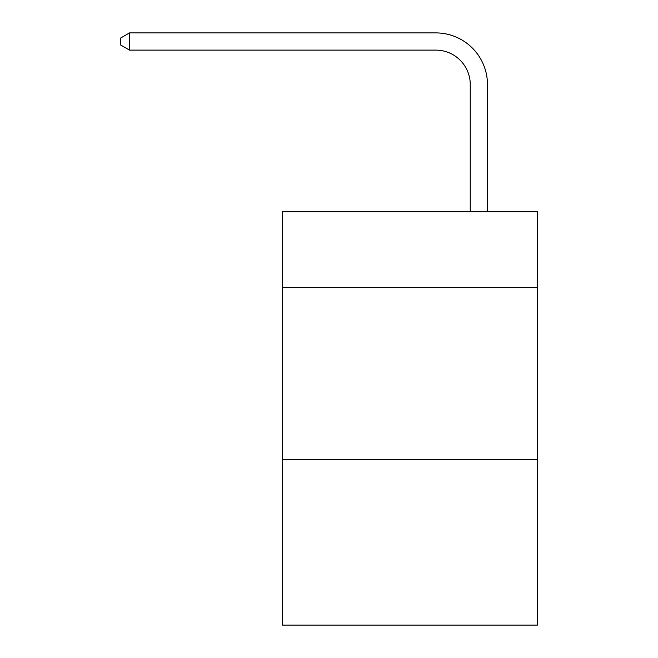 <?xml version="1.0" encoding="UTF-8"?>
<svg xmlns="http://www.w3.org/2000/svg" width="658" height="658" viewBox="0 0 658 658"><rect width="100%" height="100%" fill="white"/><g stroke="black" fill="none" stroke-linecap="round" stroke-linejoin="round"><path stroke-width="0.99" d="M537.422 287.488L537.422 211.695L282.496 211.695L282.496 287.488L537.422 287.488L537.422 625.1L282.496 625.1L282.496 287.488M537.422 459.736L282.496 459.736M470.248 211.695L470.248 84.578A34.446 34.446 -171 0 0 435.793 50.123L129.536 50.123L120.578 44.958L120.578 38.065L129.536 32.9L435.793 32.9A51.678 51.678 9 0 1 487.471 84.578L487.471 211.695M470.248 84.578A34.446 34.446 -171 0 0 435.793 50.123A34.446 34.446 -171 0 1 470.248 84.578A34.446 34.446 -171 0 0 435.793 50.123A34.446 34.446 -171 0 1 470.248 84.578A34.446 34.446 -171 0 0 435.793 50.123A34.446 34.446 -171 0 1 470.248 84.578A34.446 34.446 -171 0 0 435.793 50.123A34.446 34.446 -171 0 1 470.248 84.578A34.446 34.446 -171 0 0 435.793 50.123A34.446 34.446 -171 0 1 470.248 84.578A34.446 34.446 -171 0 0 435.793 50.123A34.446 34.446 -171 0 1 470.248 84.578A34.446 34.446 -171 0 0 435.793 50.123A34.446 34.446 -171 0 1 470.248 84.578A34.446 34.446 -171 0 0 435.793 50.123A34.446 34.446 -171 0 1 470.248 84.578A34.446 34.446 -171 0 0 435.793 50.123A34.446 34.446 -171 0 1 470.248 84.578M129.536 32.9L435.793 32.9L129.536 32.9L435.793 32.9L129.536 32.9L435.793 32.9L129.536 32.9L435.793 32.9L129.536 32.9L435.793 32.9L129.536 32.9L435.793 32.9L129.536 32.9L435.793 32.9L129.536 32.9L435.793 32.9L129.536 32.9L435.793 32.9L129.536 32.9L129.536 50.123"/></g></svg>
